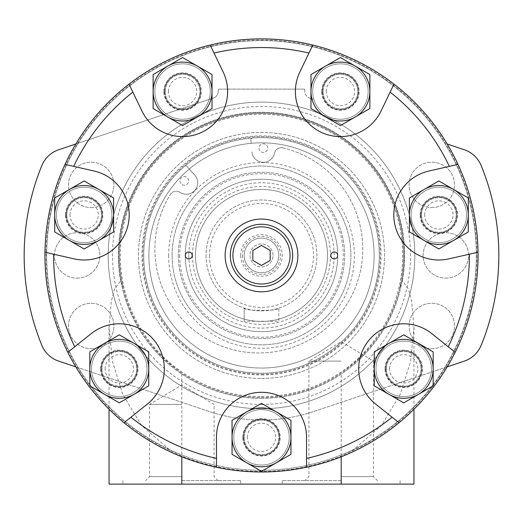 <?xml version="1.0" encoding="UTF-8"?>
<svg xmlns="http://www.w3.org/2000/svg" width="523" height="523" viewBox="0 0 523 523"><rect width="100%" height="100%" fill="white"/><g stroke="black" fill="none" stroke-linecap="round" stroke-linejoin="round"><path stroke-width="0.39" stroke-dasharray="2.62 1.96" d="M181.808 404.423L149.532 404.423L181.808 404.423M399.801 287.872C391.799 322.449 372.258 350.841 341.192 373.036A142.053 142.053 0 0 1 181.808 373.036C150.814 350.94 131.28 322.554 123.199 287.872L120.597 280.851L114.419 289.186L111.268 301.503L109.046 327.718L112.399 361.341L122.82 394.479L141.576 425.493L170.844 450.865L181.808 456.082A215.894 215.894 0 0 0 341.192 456.082L352.156 450.865L381.444 425.467L400.167 394.505L410.562 361.556L413.948 327.718L411.712 301.398L408.535 289.069L402.403 280.851L399.801 287.872A142.053 142.053 0 0 0 261.5 113.38A142.053 142.053 0 0 0 123.199 287.872A142.053 142.053 0 0 1 261.5 113.38A142.053 142.053 0 0 1 399.801 287.872M413.948 484.115L109.052 484.115M261.5 471.988A216.548 216.548 0 0 0 449.035 147.159A216.548 216.548 0 0 0 73.965 147.159A216.548 216.548 0 0 0 261.5 471.988A216.548 216.548 0 0 0 449.035 147.159A216.548 216.548 0 0 0 73.965 147.159A216.548 216.548 0 0 0 261.5 471.988M261.5 470.255A214.816 214.816 0 0 0 447.538 148.029A214.816 214.816 0 0 0 75.462 148.029A214.816 214.816 0 0 0 261.5 470.255M304.811 89.126L218.189 89.126L218.189 91.453L218.189 89.126L304.811 89.126L304.811 91.453A6.93 6.93 0 0 0 309.708 98.082A164.575 164.575 0 0 1 313.722 99.363A164.575 164.575 0 0 0 309.708 98.082A6.93 6.93 0 0 1 304.811 91.453L304.811 89.126M75.809 144.021L209.278 99.363A164.575 164.575 0 0 1 213.292 98.082A6.93 6.93 0 0 0 218.189 91.453A6.93 6.93 0 0 1 213.292 98.082A164.575 164.575 0 0 0 209.278 99.363L58.707 149.748A27.719 27.719 0 0 0 41.853 165.53A237.337 237.337 0 0 0 41.853 345.343A27.719 27.719 0 0 0 58.707 361.132L209.278 411.509A164.575 164.575 0 0 0 313.722 411.509L464.293 361.132A27.719 27.719 0 0 0 481.147 345.343A237.337 237.337 0 0 0 481.147 165.53A27.719 27.719 0 0 0 464.293 149.748L447.191 144.021M75.809 366.852L209.278 411.509A164.575 164.575 0 0 0 313.722 411.509L447.191 366.852M91.205 348.671A22.692 22.692 0 0 0 110.856 314.63A22.692 22.692 0 0 0 71.553 314.63A22.692 22.692 0 0 0 91.205 348.671A22.692 22.692 0 0 0 110.856 314.63A22.692 22.692 0 0 0 71.553 314.63A22.692 22.692 0 0 0 91.205 348.671M431.795 348.671A22.692 22.692 0 0 0 451.447 314.63A22.692 22.692 0 0 0 412.144 314.63A22.692 22.692 0 0 0 431.795 348.671A22.692 22.692 0 0 0 451.447 314.63A22.692 22.692 0 0 0 412.144 314.63A22.692 22.692 0 0 0 431.795 348.671M445.825 278.131A22.692 22.692 0 0 0 465.483 244.091A22.692 22.692 0 0 0 426.173 244.091A22.692 22.692 0 0 0 445.825 278.131A22.692 22.692 0 0 0 465.483 244.091A22.692 22.692 0 0 0 426.173 244.091A22.692 22.692 0 0 0 445.825 278.131M77.175 278.131A22.692 22.692 0 0 0 96.827 244.091A22.692 22.692 0 0 0 57.517 244.091A22.692 22.692 0 0 0 77.175 278.131A22.692 22.692 0 0 0 96.827 244.091A22.692 22.692 0 0 0 57.517 244.091A22.692 22.692 0 0 0 77.175 278.131M431.795 207.592A22.692 22.692 0 0 0 451.447 173.551A22.692 22.692 0 0 0 412.144 173.551A22.692 22.692 0 0 0 431.795 207.592A22.692 22.692 0 0 0 451.447 173.551A22.692 22.692 0 0 0 412.144 173.551A22.692 22.692 0 0 0 431.795 207.592M91.205 207.592A22.692 22.692 0 0 0 110.856 173.551A22.692 22.692 0 0 0 71.553 173.551A22.692 22.692 0 0 0 91.205 207.592A22.692 22.692 0 0 0 110.856 173.551A22.692 22.692 0 0 0 71.553 173.551A22.692 22.692 0 0 0 91.205 207.592M261.5 397.493A142.053 142.053 0 0 0 384.523 184.41A142.053 142.053 0 0 0 138.477 184.41A142.053 142.053 0 0 0 261.5 397.493A142.053 142.053 0 0 0 384.523 184.41A142.053 142.053 0 0 0 138.477 184.41A142.053 142.053 0 0 0 261.5 397.493M181.808 484.115L240.711 484.115L122.912 484.115L181.808 484.115L181.808 373.036M341.192 484.115L282.289 484.115L341.192 484.115L341.192 373.036M341.192 480.65L282.289 480.65L341.192 480.65M181.808 480.65L240.711 480.65L181.808 480.65M341.192 361.112L308.916 361.112L341.192 361.112M341.192 476.623L373.468 476.623L341.192 476.623M181.808 476.623L149.532 476.623L181.808 476.623M261.5 408.751A153.317 153.317 0 0 0 394.277 178.781A153.317 153.317 0 0 0 128.723 178.781A153.317 153.317 0 0 0 261.5 408.751A153.317 153.317 0 0 0 394.277 178.781A153.317 153.317 0 0 0 128.723 178.781A153.317 153.317 0 0 0 261.5 408.751M261.5 398.356A142.923 142.923 0 0 0 385.274 183.978A142.923 142.923 0 0 0 137.726 183.978A142.923 142.923 0 0 0 261.5 398.356A142.923 142.923 0 0 0 385.274 183.978A142.923 142.923 0 0 0 137.726 183.978A142.923 142.923 0 0 0 261.5 398.356M261.5 374.971A119.532 119.532 0 0 0 365.021 195.667A119.532 119.532 0 0 0 157.979 195.667A119.532 119.532 0 0 0 261.5 374.971M261.5 373.239A117.806 117.806 0 0 0 363.518 196.537A117.806 117.806 0 0 0 159.482 196.537A117.806 117.806 0 0 0 261.5 373.239A117.806 117.806 0 0 0 363.518 196.537A117.806 117.806 0 0 0 159.482 196.537A117.806 117.806 0 0 0 261.5 373.239A117.806 117.806 0 0 0 363.518 196.537A117.806 117.806 0 0 0 159.482 196.537A117.806 117.806 0 0 0 261.5 373.239A117.806 117.806 0 0 0 363.518 196.537A117.806 117.806 0 0 0 159.482 196.537A117.806 117.806 0 0 0 261.5 373.239M261.5 378.436A122.997 122.997 0 0 0 368.022 193.935A122.997 122.997 0 0 0 154.978 193.935A122.997 122.997 0 0 0 261.5 378.436A122.997 122.997 0 0 0 368.022 193.935A122.997 122.997 0 0 0 154.978 193.935A122.997 122.997 0 0 0 261.5 378.436M261.5 374.239A118.806 118.806 0 0 0 364.387 196.033A118.806 118.806 0 0 0 158.613 196.033A118.806 118.806 0 0 0 261.5 374.239M273.013 255.44A11.513 11.513 0 0 0 261.5 243.921A11.513 11.513 0 0 0 249.987 255.44A11.513 11.513 0 0 0 261.5 266.952A11.513 11.513 0 0 0 273.013 255.44M244.176 308.099C243.09 311.126 279.883 311.133 278.824 308.099L278.824 321.266L244.176 321.266L278.824 321.266L278.824 308.099C279.91 311.126 243.117 311.133 244.176 308.099L244.176 321.266L244.176 308.099M244.176 255.44A17.324 17.324 0 0 0 270.162 270.437A17.324 17.324 0 0 0 270.162 240.436A17.324 17.324 0 0 0 244.176 255.44A17.324 17.324 0 0 0 270.162 270.437A17.324 17.324 0 0 0 270.162 240.436A17.324 17.324 0 0 0 244.176 255.44A17.324 17.324 0 0 0 270.162 270.437A17.324 17.324 0 0 0 270.162 240.436A17.324 17.324 0 0 0 244.176 255.44M242.437 255.44A19.063 19.063 0 0 0 271.032 271.947A19.063 19.063 0 0 0 271.032 238.926A19.063 19.063 0 0 0 242.437 255.44M282.904 147.911A6.93 6.93 0 0 0 274.516 153.232A11.434 11.434 0 0 1 251.936 151.879A11.434 11.434 0 0 0 274.516 153.232A6.93 6.93 0 0 1 282.904 147.911A103.946 103.946 0 0 1 356.836 283.669A103.946 103.946 0 0 1 214.012 342.807A103.946 103.946 0 0 1 170.321 194.53A103.946 103.946 0 0 0 214.012 342.807A103.946 103.946 0 0 0 356.836 283.669A103.946 103.946 0 0 0 282.904 147.911M180.017 192.366A6.93 6.93 0 0 0 170.321 194.53A6.93 6.93 0 0 1 180.017 192.366A11.434 11.434 0 0 0 194.778 175.146L186.927 166.425A1.732 1.732 0 0 0 184.508 166.275A117.806 117.806 0 0 0 200.25 356.065A117.806 117.806 0 0 0 376.063 282.871A117.806 117.806 0 0 0 252.478 137.98A1.732 1.732 0 0 0 250.883 139.857L251.184 143.302A112.608 112.608 0 0 0 202.408 351.293A112.608 112.608 0 0 0 371.134 281.145A112.608 112.608 0 0 0 251.184 143.302A112.608 112.608 0 0 0 148.892 255.44A112.608 112.608 0 0 0 264.945 367.989A112.608 112.608 0 0 0 373.893 248.556A112.608 112.608 0 0 0 251.184 143.302L250.883 139.857A1.732 1.732 0 0 1 252.478 137.98A117.806 117.806 0 0 1 376.063 282.871A117.806 117.806 0 0 1 200.25 356.065A117.806 117.806 0 0 1 184.508 166.275A1.732 1.732 0 0 1 186.927 166.425L194.778 175.146A11.434 11.434 0 0 1 180.017 192.366M179.958 180.873A4.328 4.328 0 0 0 186.45 184.626A4.328 4.328 0 0 0 186.45 177.12A4.328 4.328 0 0 0 179.958 180.873A4.328 4.328 0 0 0 186.45 184.626A4.328 4.328 0 0 0 186.45 177.12A4.328 4.328 0 0 0 179.958 180.873M259.042 148.114A4.328 4.328 0 0 0 265.54 151.866A4.328 4.328 0 0 0 265.54 144.361A4.328 4.328 0 0 0 259.042 148.114A4.328 4.328 0 0 0 265.54 151.866A4.328 4.328 0 0 0 265.54 144.361A4.328 4.328 0 0 0 259.042 148.114M178.343 255.44A83.157 83.157 0 0 0 303.079 327.45A83.157 83.157 0 0 0 303.079 183.423A83.157 83.157 0 0 0 178.343 255.44A83.157 83.157 0 0 0 303.079 327.45A83.157 83.157 0 0 0 303.079 183.423A83.157 83.157 0 0 0 178.343 255.44M195.497 255.44A66.003 66.003 0 0 0 294.501 312.597A66.003 66.003 0 0 0 294.501 198.276A66.003 66.003 0 0 0 195.497 255.44A66.003 66.003 0 0 0 294.501 312.597A66.003 66.003 0 0 0 294.501 198.276A66.003 66.003 0 0 0 195.497 255.44M192.51 255.44A68.99 68.99 0 0 0 295.992 315.186A68.99 68.99 0 0 0 295.992 195.694A68.99 68.99 0 0 0 192.51 255.44M185.273 255.44A76.227 76.227 0 0 0 299.614 321.449A76.227 76.227 0 0 0 299.614 189.424A76.227 76.227 0 0 0 185.273 255.44A76.227 76.227 0 0 0 299.614 321.449A76.227 76.227 0 0 0 299.614 189.424A76.227 76.227 0 0 0 185.273 255.44A3.465 3.465 0 0 0 190.47 258.44A3.465 3.465 0 0 0 190.47 252.439A3.465 3.465 0 0 0 185.273 255.44M143.694 255.44A117.806 117.806 0 0 0 320.403 357.457A117.806 117.806 0 0 0 320.403 153.416A117.806 117.806 0 0 0 143.694 255.44A117.806 117.806 0 0 0 320.403 357.457A117.806 117.806 0 0 0 320.403 153.416A117.806 117.806 0 0 0 143.694 255.44M172.106 255.44A89.394 89.394 0 0 0 306.197 332.85A89.394 89.394 0 0 0 306.197 178.023A89.394 89.394 0 0 0 172.106 255.44A89.394 89.394 0 0 0 306.197 332.85A89.394 89.394 0 0 0 306.197 178.023A89.394 89.394 0 0 0 172.106 255.44M206.062 255.44A55.438 55.438 0 0 0 289.219 303.445A55.438 55.438 0 0 0 289.219 207.428A55.438 55.438 0 0 0 206.062 255.44A55.438 55.438 0 0 0 289.219 303.445A55.438 55.438 0 0 0 289.219 207.428A55.438 55.438 0 0 0 206.062 255.44M209.527 255.44A51.973 51.973 0 0 0 287.487 300.444A51.973 51.973 0 0 0 287.487 210.429A51.973 51.973 0 0 0 209.527 255.44M249.987 255.44A11.513 11.513 0 0 0 267.26 265.409A11.513 11.513 0 0 0 267.26 245.464A11.513 11.513 0 0 0 249.987 255.44M44.952 255.44A216.548 216.548 0 0 0 369.774 442.974A216.548 216.548 0 0 0 369.774 67.898A216.548 216.548 0 0 0 44.952 255.44A216.548 216.548 0 0 0 369.774 442.974A216.548 216.548 0 0 0 369.774 67.898A216.548 216.548 0 0 0 44.952 255.44A216.548 216.548 0 0 0 369.774 442.974A216.548 216.548 0 0 0 369.774 67.898A216.548 216.548 0 0 0 44.952 255.44A216.548 216.548 0 0 0 369.774 442.974A216.548 216.548 0 0 0 369.774 67.898A216.548 216.548 0 0 0 44.952 255.44A216.548 216.548 0 0 0 369.774 442.974A216.548 216.548 0 0 0 369.774 67.898A216.548 216.548 0 0 0 44.952 255.44M279.687 437.339A18.187 18.187 0 0 1 261.5 455.526A18.187 18.187 0 0 1 243.313 437.339A18.187 18.187 0 0 1 261.5 419.145A18.187 18.187 0 0 1 279.687 437.339M101.096 368.852A18.187 18.187 0 0 0 128.377 384.601A18.187 18.187 0 0 0 128.377 353.097A18.187 18.187 0 0 0 101.096 368.852A18.187 18.187 0 0 0 128.377 384.601A18.187 18.187 0 0 0 128.377 353.097A18.187 18.187 0 0 0 101.096 368.852M65.97 214.96A18.187 18.187 0 0 0 93.257 230.715A18.187 18.187 0 0 0 93.257 199.204A18.187 18.187 0 0 0 65.97 214.96A18.187 18.187 0 0 0 93.257 230.715A18.187 18.187 0 0 0 93.257 199.204A18.187 18.187 0 0 0 65.97 214.96M164.385 91.551A18.187 18.187 0 0 0 191.673 107.3A18.187 18.187 0 0 0 191.673 75.796A18.187 18.187 0 0 0 164.385 91.551A18.187 18.187 0 0 0 191.673 107.3A18.187 18.187 0 0 0 191.673 75.796A18.187 18.187 0 0 0 164.385 91.551M322.233 91.551A18.187 18.187 0 0 0 349.521 107.3A18.187 18.187 0 0 0 349.521 75.796A18.187 18.187 0 0 0 322.233 91.551A18.187 18.187 0 0 0 349.521 107.3A18.187 18.187 0 0 0 349.521 75.796A18.187 18.187 0 0 0 322.233 91.551M420.649 214.96A18.187 18.187 0 0 0 447.936 230.715A18.187 18.187 0 0 0 447.936 199.204A18.187 18.187 0 0 0 420.649 214.96A18.187 18.187 0 0 0 447.936 230.715A18.187 18.187 0 0 0 447.936 199.204A18.187 18.187 0 0 0 420.649 214.96M385.523 368.852A18.187 18.187 0 0 0 412.81 384.601A18.187 18.187 0 0 0 412.81 353.097A18.187 18.187 0 0 0 385.523 368.852A18.187 18.187 0 0 0 412.81 384.601A18.187 18.187 0 0 0 412.81 353.097A18.187 18.187 0 0 0 385.523 368.852M46.684 255.44A214.816 214.816 0 0 0 368.911 441.471A214.816 214.816 0 0 0 368.911 69.402A214.816 214.816 0 0 0 46.684 255.44A214.816 214.816 0 0 0 368.911 441.471A214.816 214.816 0 0 0 368.911 69.402A214.816 214.816 0 0 0 46.684 255.44M243.313 437.339A18.187 18.187 0 0 0 270.594 453.088A18.187 18.187 0 0 0 270.594 421.584A18.187 18.187 0 0 0 243.313 437.339M330.798 255.44A3.465 3.465 0 0 0 335.995 258.44A3.465 3.465 0 0 0 335.995 252.439A3.465 3.465 0 0 0 330.798 255.44M243.483 437.339A18.017 18.017 0 0 0 270.509 452.938A18.017 18.017 0 0 0 270.509 421.734A18.017 18.017 0 0 0 243.483 437.339A18.017 18.017 0 0 0 270.509 452.938A18.017 18.017 0 0 0 270.509 421.734A18.017 18.017 0 0 0 243.483 437.339M101.266 368.852A18.017 18.017 0 0 0 128.292 384.451A18.017 18.017 0 0 0 128.292 353.247A18.017 18.017 0 0 0 101.266 368.852A18.017 18.017 0 0 0 128.292 384.451A18.017 18.017 0 0 0 128.292 353.247A18.017 18.017 0 0 0 101.266 368.852M66.14 214.96A18.017 18.017 0 0 0 93.166 230.565A18.017 18.017 0 0 0 93.166 199.355A18.017 18.017 0 0 0 66.14 214.96A18.017 18.017 0 0 0 93.166 230.565A18.017 18.017 0 0 0 93.166 199.355A18.017 18.017 0 0 0 66.14 214.96M164.562 91.551A18.017 18.017 0 0 0 191.581 107.15A18.017 18.017 0 0 0 191.581 75.946A18.017 18.017 0 0 0 164.562 91.551A18.017 18.017 0 0 0 191.581 107.15A18.017 18.017 0 0 0 191.581 75.946A18.017 18.017 0 0 0 164.562 91.551M322.41 91.551A18.017 18.017 0 0 0 349.429 107.15A18.017 18.017 0 0 0 349.429 75.946A18.017 18.017 0 0 0 322.41 91.551A18.017 18.017 0 0 0 349.429 107.15A18.017 18.017 0 0 0 349.429 75.946A18.017 18.017 0 0 0 322.41 91.551M420.825 214.96A18.017 18.017 0 0 0 447.851 230.565A18.017 18.017 0 0 0 447.851 199.355A18.017 18.017 0 0 0 420.825 214.96A18.017 18.017 0 0 0 447.851 230.565A18.017 18.017 0 0 0 447.851 199.355A18.017 18.017 0 0 0 420.825 214.96M385.699 368.852A18.017 18.017 0 0 0 412.725 384.451A18.017 18.017 0 0 0 412.725 353.247A18.017 18.017 0 0 0 385.699 368.852A18.017 18.017 0 0 0 412.725 384.451A18.017 18.017 0 0 0 412.725 353.247A18.017 18.017 0 0 0 385.699 368.852M455.187 352.286L431.802 333.635A45.043 45.043 0 0 0 368.499 340.767A45.043 45.043 0 0 0 375.632 404.063L399.016 422.715M449.335 166.366L428.814 171.047A45.043 45.043 0 0 0 394.93 224.982A45.043 45.043 0 0 0 448.865 258.872L478.022 252.217M308.975 53.045L299.842 72.004A45.043 45.043 0 0 0 320.88 132.129A45.043 45.043 0 0 0 381.005 111.092L393.982 84.144M129.018 84.144L141.995 111.092A45.043 45.043 0 0 0 202.12 132.129A45.043 45.043 0 0 0 223.158 72.004L210.181 45.056M44.978 252.217L74.135 258.872A45.043 45.043 0 0 0 128.07 224.982A45.043 45.043 0 0 0 94.186 171.047L65.022 164.392M123.984 422.715L147.368 404.063A45.043 45.043 0 0 0 154.501 340.767A45.043 45.043 0 0 0 91.198 333.635L67.813 352.286M306.543 467.248L306.543 437.339A45.043 45.043 0 0 0 261.5 392.296A45.043 45.043 0 0 0 216.457 437.339L216.457 467.248M225.119 255.44A36.381 36.381 0 0 0 279.687 286.944A36.381 36.381 0 0 0 279.687 223.929A36.381 36.381 0 0 0 225.119 255.44M230.316 255.44A31.184 31.184 0 0 0 277.092 282.44A31.184 31.184 0 0 0 277.092 228.433A31.184 31.184 0 0 0 230.316 255.44M270.162 260.434L270.162 250.439L261.5 245.437L252.838 250.439L252.838 260.434L261.5 265.436L270.162 260.434M261.5 403.331L232.049 420.335L232.049 454.343L261.5 471.347L290.951 454.343L290.951 420.335L261.5 403.331M244.176 437.339A17.324 17.324 0 0 1 270.162 422.336A17.324 17.324 0 0 1 270.162 452.343A17.324 17.324 0 0 1 244.176 437.339A17.324 17.324 0 0 1 270.162 422.336A17.324 17.324 0 0 1 270.162 452.343A17.324 17.324 0 0 1 244.176 437.339M289.219 437.339A27.719 27.719 0 0 0 261.5 409.62A27.719 27.719 0 0 0 233.781 437.339A27.719 27.719 0 0 1 275.36 413.333A27.719 27.719 0 0 1 275.36 461.345A27.719 27.719 0 0 1 233.781 437.339A27.719 27.719 0 0 0 261.5 465.058A27.719 27.719 0 0 0 289.219 437.339M247.366 437.339A14.134 14.134 0 0 1 268.567 425.094A14.134 14.134 0 0 1 268.567 449.577A14.134 14.134 0 0 1 247.366 437.339M403.717 334.844L374.265 351.848L374.265 385.856L403.717 402.854L433.168 385.856L433.168 351.848L403.717 334.844M386.392 368.852A17.324 17.324 0 0 1 412.379 353.849A17.324 17.324 0 0 1 412.379 383.856A17.324 17.324 0 0 1 386.392 368.852A17.324 17.324 0 0 1 412.379 353.849A17.324 17.324 0 0 1 412.379 383.856A17.324 17.324 0 0 1 386.392 368.852M431.436 368.852A27.719 27.719 0 0 0 403.717 341.133A27.719 27.719 0 0 0 375.998 368.852A27.719 27.719 0 0 1 417.576 344.847A27.719 27.719 0 0 1 417.576 392.858A27.719 27.719 0 0 1 375.998 368.852A27.719 27.719 0 0 0 403.717 396.571A27.719 27.719 0 0 0 431.436 368.852M389.583 368.852A14.134 14.134 0 0 1 410.784 356.608A14.134 14.134 0 0 1 410.784 381.09A14.134 14.134 0 0 1 389.583 368.852M438.843 180.951L409.391 197.956L409.391 231.964L438.843 248.968L468.294 231.964L468.294 197.956L438.843 180.951M421.518 214.96A17.324 17.324 0 0 1 447.505 199.956A17.324 17.324 0 0 1 447.505 229.963A17.324 17.324 0 0 1 421.518 214.96A17.324 17.324 0 0 1 447.505 199.956A17.324 17.324 0 0 1 447.505 229.963A17.324 17.324 0 0 1 421.518 214.96M466.562 214.96A27.719 27.719 0 0 0 438.843 187.241A27.719 27.719 0 0 0 411.124 214.96A27.719 27.719 0 0 1 452.702 190.954A27.719 27.719 0 0 1 452.702 238.965A27.719 27.719 0 0 1 411.124 214.96A27.719 27.719 0 0 0 438.843 242.679A27.719 27.719 0 0 0 466.562 214.96M424.702 214.96A14.134 14.134 0 0 1 445.91 202.715A14.134 14.134 0 0 1 445.91 227.204A14.134 14.134 0 0 1 424.702 214.96M340.421 57.543L310.976 74.547L310.976 108.555L340.421 125.559L369.872 108.555L369.872 74.547L340.421 57.543M323.103 91.551A17.324 17.324 0 0 1 349.083 76.548A17.324 17.324 0 0 1 349.083 106.555A17.324 17.324 0 0 1 323.103 91.551A17.324 17.324 0 0 1 349.083 76.548A17.324 17.324 0 0 1 349.083 106.555A17.324 17.324 0 0 1 323.103 91.551M368.14 91.551A27.719 27.719 0 0 0 340.421 63.832A27.719 27.719 0 0 0 312.708 91.551A27.719 27.719 0 0 1 354.28 67.545A27.719 27.719 0 0 1 354.28 115.557A27.719 27.719 0 0 1 312.708 91.551A27.719 27.719 0 0 0 340.421 119.27A27.719 27.719 0 0 0 368.14 91.551M326.287 91.551A14.134 14.134 0 0 1 347.494 79.306A14.134 14.134 0 0 1 347.494 103.789A14.134 14.134 0 0 1 326.287 91.551M182.579 57.543L153.128 74.547L153.128 108.555L182.579 125.559L212.024 108.555L212.024 74.547L182.579 57.543M165.255 91.551A17.324 17.324 0 0 1 191.235 76.548A17.324 17.324 0 0 1 191.235 106.555A17.324 17.324 0 0 1 165.255 91.551A17.324 17.324 0 0 1 191.235 76.548A17.324 17.324 0 0 1 191.235 106.555A17.324 17.324 0 0 1 165.255 91.551M210.292 91.551A27.719 27.719 0 0 0 182.579 63.832A27.719 27.719 0 0 0 154.86 91.551A27.719 27.719 0 0 1 196.432 67.545A27.719 27.719 0 0 1 196.432 115.557A27.719 27.719 0 0 1 154.86 91.551A27.719 27.719 0 0 0 182.579 119.27A27.719 27.719 0 0 0 210.292 91.551M168.439 91.551A14.134 14.134 0 0 1 189.646 79.306A14.134 14.134 0 0 1 189.646 103.789A14.134 14.134 0 0 1 168.439 91.551M84.157 180.951L54.706 197.956L54.706 231.964L84.157 248.968L113.609 231.964L113.609 197.956L84.157 180.951M66.833 214.96A17.324 17.324 0 0 1 92.819 199.956A17.324 17.324 0 0 1 92.819 229.963A17.324 17.324 0 0 1 66.833 214.96A17.324 17.324 0 0 1 92.819 199.956A17.324 17.324 0 0 1 92.819 229.963A17.324 17.324 0 0 1 66.833 214.96M111.876 214.96A27.719 27.719 0 0 0 84.157 187.241A27.719 27.719 0 0 0 56.438 214.96A27.719 27.719 0 0 1 98.017 190.954A27.719 27.719 0 0 1 98.017 238.965A27.719 27.719 0 0 1 56.438 214.96A27.719 27.719 0 0 0 84.157 242.679A27.719 27.719 0 0 0 111.876 214.96M70.023 214.96A14.134 14.134 0 0 1 91.231 202.715A14.134 14.134 0 0 1 91.231 227.204A14.134 14.134 0 0 1 70.023 214.96M119.283 334.844L89.832 351.848L89.832 385.856L119.283 402.854L148.735 385.856L148.735 351.848L119.283 334.844M101.959 368.852A17.324 17.324 0 0 1 127.945 353.849A17.324 17.324 0 0 1 127.945 383.856A17.324 17.324 0 0 1 101.959 368.852A17.324 17.324 0 0 1 127.945 353.849A17.324 17.324 0 0 1 127.945 383.856A17.324 17.324 0 0 1 101.959 368.852M147.002 368.852A27.719 27.719 0 0 0 119.283 341.133A27.719 27.719 0 0 0 91.564 368.852A27.719 27.719 0 0 1 133.143 344.847A27.719 27.719 0 0 1 133.143 392.858A27.719 27.719 0 0 1 91.564 368.852A27.719 27.719 0 0 0 119.283 396.571A27.719 27.719 0 0 0 147.002 368.852M105.149 368.852A14.134 14.134 0 0 1 126.35 356.608A14.134 14.134 0 0 1 126.35 381.09A14.134 14.134 0 0 1 105.149 368.852M341.192 456.788L341.192 456.082M181.808 456.788L181.808 456.082M352.156 450.865A215.43 215.43 0 0 0 430.579 121.931A215.43 215.43 0 0 0 92.421 121.931A215.43 215.43 0 0 0 170.844 450.865M261.5 404.423A148.983 148.983 0 0 0 390.524 180.945A148.983 148.983 0 0 0 132.476 180.945A148.983 148.983 0 0 0 261.5 404.423M261.5 396.624A141.19 141.19 0 0 0 383.771 184.841A141.19 141.19 0 0 0 139.229 184.841A141.19 141.19 0 0 0 261.5 396.624M402.403 280.851A143.171 143.171 0 0 0 261.5 112.262A143.171 143.171 0 0 0 120.597 280.851M168.641 255.44A92.859 92.859 0 0 0 307.929 335.851A92.859 92.859 0 0 0 307.929 175.022A92.859 92.859 0 0 0 168.641 255.44M179.729 255.44A81.771 81.771 0 0 0 302.386 326.247A81.771 81.771 0 0 0 302.386 184.626A81.771 81.771 0 0 0 179.729 255.44M188.823 255.44A72.677 72.677 0 0 0 297.835 318.376A72.677 72.677 0 0 0 297.835 192.497A72.677 72.677 0 0 0 188.823 255.44M240.711 255.44A20.789 20.789 0 0 0 271.895 273.437A20.789 20.789 0 0 0 271.895 237.435A20.789 20.789 0 0 0 240.711 255.44M242.79 437.339A18.71 18.71 0 0 1 270.855 421.133A18.71 18.71 0 0 1 270.855 453.539A18.71 18.71 0 0 1 242.79 437.339M385.006 368.852A18.71 18.71 0 0 1 413.072 352.646A18.71 18.71 0 0 1 413.072 385.052A18.71 18.71 0 0 1 385.006 368.852M420.132 214.96A18.71 18.71 0 0 1 448.198 198.76A18.71 18.71 0 0 1 448.198 231.166A18.71 18.71 0 0 1 420.132 214.96M321.717 91.551A18.71 18.71 0 0 1 349.776 75.345A18.71 18.71 0 0 1 349.776 107.751A18.71 18.71 0 0 1 321.717 91.551M163.869 91.551A18.71 18.71 0 0 1 191.928 75.345A18.71 18.71 0 0 1 191.928 107.751A18.71 18.71 0 0 1 163.869 91.551M65.447 214.96A18.71 18.71 0 0 1 93.512 198.76A18.71 18.71 0 0 1 93.512 231.166A18.71 18.71 0 0 1 65.447 214.96M100.573 368.852A18.71 18.71 0 0 1 128.638 352.646A18.71 18.71 0 0 1 128.638 385.052A18.71 18.71 0 0 1 100.573 368.852M218.111 480.65L214.084 476.623L214.084 404.423L181.808 385.026L149.532 404.423L149.532 476.623L145.505 480.65M413.948 327.718L413.948 409.228M109.052 327.718L109.052 409.228M282.289 480.65L282.289 484.115M400.088 480.65L400.088 484.115M122.912 480.65L122.912 484.115M240.711 480.65L240.711 484.115M377.495 480.65L373.468 476.623L373.468 361.112L341.192 341.722L308.916 361.112L308.916 476.623L304.889 480.65"/><path stroke-width="0.78" d="M109.052 409.228L109.052 484.115L413.948 484.115L413.948 409.228M75.809 144.021L58.707 149.748A27.719 27.719 0 0 0 41.853 165.53A237.337 237.337 0 0 0 41.853 345.343A27.719 27.719 0 0 0 58.707 361.132L75.809 366.852M447.191 366.852L464.293 361.132A27.719 27.719 0 0 0 481.147 345.343A237.337 237.337 0 0 0 481.147 165.53A27.719 27.719 0 0 0 464.293 149.748L447.191 144.021M185.273 255.44A3.465 3.465 0 0 0 190.47 258.44A3.465 3.465 0 0 0 190.47 252.439A3.465 3.465 0 0 0 185.273 255.44M330.798 255.44A3.465 3.465 0 0 0 335.995 258.44A3.465 3.465 0 0 0 335.995 252.439A3.465 3.465 0 0 0 330.798 255.44M392.087 417.191L375.632 404.063A45.043 45.043 0 0 1 368.499 340.767A45.043 45.043 0 0 1 431.802 333.635L448.257 346.756A207.886 207.886 0 0 0 469.386 254.191L448.865 258.872A45.043 45.043 0 0 1 394.93 224.982A45.043 45.043 0 0 1 428.814 171.047L449.335 166.366A207.886 207.886 0 0 0 390.138 92.126L381.005 111.092A45.043 45.043 0 0 1 320.88 132.129A45.043 45.043 0 0 1 299.842 72.004L308.975 53.045A207.886 207.886 0 0 0 214.025 53.045L223.158 72.004A45.043 45.043 0 0 1 202.12 132.129A45.043 45.043 0 0 1 141.995 111.092L132.862 92.126A207.886 207.886 0 0 0 73.665 166.366L94.186 171.047A45.043 45.043 0 0 1 128.07 224.982A45.043 45.043 0 0 1 74.135 258.872L44.978 252.217A216.548 216.548 0 0 0 67.813 352.286L91.198 333.635A45.043 45.043 0 0 1 154.501 340.767A45.043 45.043 0 0 1 147.368 404.063L130.913 417.191A207.886 207.886 0 0 0 216.457 458.383L216.457 467.248A216.548 216.548 0 0 0 399.016 422.715L392.087 417.191A207.886 207.886 0 0 1 306.543 458.383L306.543 467.248M130.913 417.191L123.984 422.715A216.548 216.548 0 0 0 216.457 467.248M53.614 254.191A207.886 207.886 0 0 0 74.743 346.756M225.119 255.44A36.381 36.381 0 0 0 279.687 286.944A36.381 36.381 0 0 0 279.687 223.929A36.381 36.381 0 0 0 225.119 255.44M216.457 458.383L216.457 437.339A45.043 45.043 0 0 1 261.5 392.296A45.043 45.043 0 0 1 306.543 437.339L306.543 458.383M67.813 352.286A216.548 216.548 0 0 0 123.984 422.715M399.016 422.715A216.548 216.548 0 0 0 210.181 45.056A216.548 216.548 0 0 0 44.978 252.217M478.022 252.217L469.386 254.191M448.257 346.756L455.187 352.286M393.982 84.144L390.138 92.126M449.335 166.366L457.978 164.392L449.335 166.366M308.975 53.045L312.819 45.056L308.975 53.045M210.181 45.056L214.025 53.045M132.862 92.126L129.018 84.144M65.022 164.392L73.665 166.366M230.316 255.44A31.184 31.184 0 0 0 277.092 282.44A31.184 31.184 0 0 0 277.092 228.433A31.184 31.184 0 0 0 230.316 255.44A31.184 31.184 0 0 0 277.092 282.44A31.184 31.184 0 0 0 277.092 228.433A31.184 31.184 0 0 0 230.316 255.44M261.5 265.436L270.162 260.434L270.162 250.439L261.5 245.437L252.838 250.439L252.838 260.434L261.5 265.436M246.778 462.842L261.5 471.347L276.222 462.842A29.451 29.451 0 0 1 232.049 437.339L232.049 420.335L246.778 411.83A29.451 29.451 0 0 1 276.222 411.83L261.5 403.331L246.778 411.83A29.451 29.451 0 0 0 232.049 437.339L232.049 454.343L246.778 462.842M276.222 462.842L290.951 454.343L290.951 420.335L276.222 411.83A29.451 29.451 0 0 1 276.222 462.842M388.988 394.355L403.717 402.854L418.439 394.355A29.451 29.451 0 0 1 374.265 368.852L374.265 351.848L388.988 343.343A29.451 29.451 0 0 1 418.439 343.343L403.717 334.844L388.988 343.343A29.451 29.451 0 0 0 374.265 368.852L374.265 385.856L388.988 394.355M418.439 394.355L433.168 385.856L433.168 351.848L418.439 343.343A29.451 29.451 0 0 1 418.439 394.355M424.114 240.462L438.843 248.968L453.565 240.462A29.451 29.451 0 0 1 409.391 214.96L409.391 197.956L424.114 189.457A29.451 29.451 0 0 1 453.565 189.457L438.843 180.951L424.114 189.457A29.451 29.451 0 0 0 409.391 214.96L409.391 231.964L424.114 240.462M453.565 240.462L468.294 231.964L468.294 197.956L453.565 189.457A29.451 29.451 0 0 1 453.565 240.462M325.698 117.054L340.421 125.559L355.15 117.054A29.451 29.451 0 0 1 310.976 91.551L310.976 74.547L325.698 66.042A29.451 29.451 0 0 1 355.15 66.042L340.421 57.543L325.698 66.042A29.451 29.451 0 0 0 310.976 91.551L310.976 108.555L325.698 117.054M355.15 117.054L369.872 108.555L369.872 74.547L355.15 66.042A29.451 29.451 0 0 1 355.15 117.054M167.85 117.054L182.579 125.559L197.302 117.054A29.451 29.451 0 0 1 153.128 91.551L153.128 74.547L167.85 66.042A29.451 29.451 0 0 1 197.302 66.042L182.579 57.543L167.85 66.042A29.451 29.451 0 0 0 153.128 91.551L153.128 108.555L167.85 117.054M197.302 117.054L212.024 108.555L212.024 74.547L197.302 66.042A29.451 29.451 0 0 1 197.302 117.054M69.435 240.462L84.157 248.968L98.886 240.462A29.451 29.451 0 0 1 54.706 214.96L54.706 197.956L69.435 189.457A29.451 29.451 0 0 1 98.886 189.457L84.157 180.951L69.435 189.457A29.451 29.451 0 0 0 54.706 214.96L54.706 231.964L69.435 240.462M98.886 240.462L113.609 231.964L113.609 197.956L98.886 189.457A29.451 29.451 0 0 1 98.886 240.462M104.561 394.355L119.283 402.854L134.012 394.355A29.451 29.451 0 0 1 89.832 368.852L89.832 351.848L104.561 343.343A29.451 29.451 0 0 1 134.012 343.343L119.283 334.844L104.561 343.343A29.451 29.451 0 0 0 89.832 368.852L89.832 385.856L104.561 394.355M134.012 394.355L148.735 385.856L148.735 351.848L134.012 343.343A29.451 29.451 0 0 1 134.012 394.355M341.192 484.115L341.192 456.788M181.808 484.115L181.808 456.788M232.918 255.44A28.582 28.582 0 0 0 275.791 280.191A28.582 28.582 0 0 0 275.791 230.682A28.582 28.582 0 0 0 232.918 255.44"/></g></svg>
